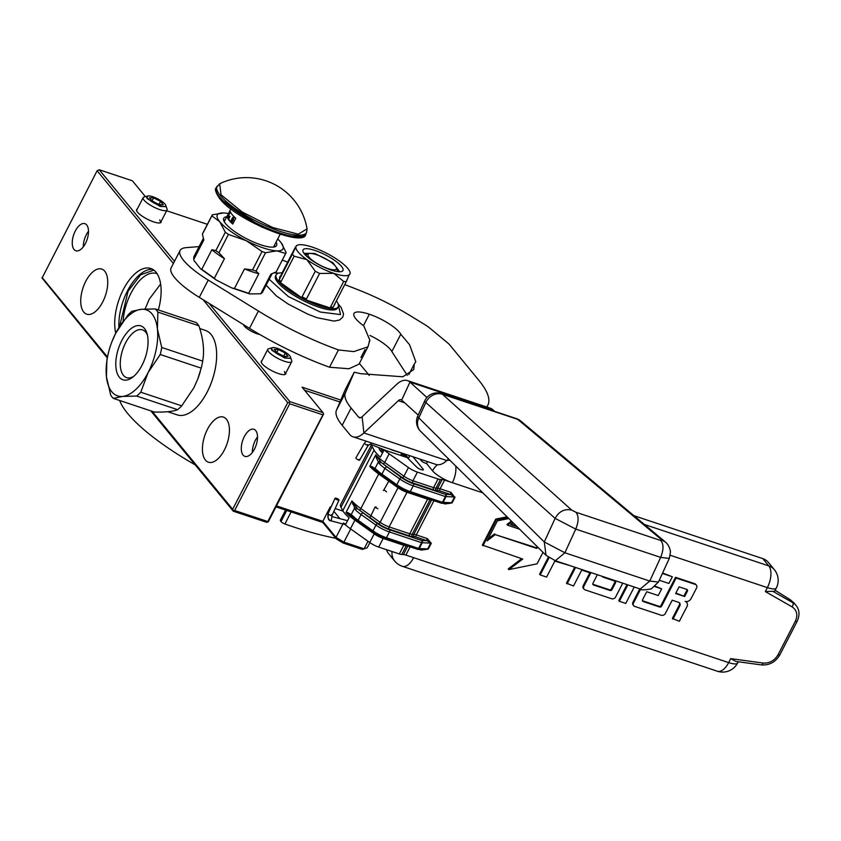 <?xml version="1.0" encoding="UTF-8"?>
<svg xmlns="http://www.w3.org/2000/svg" width="841" height="841" viewBox="0 0 841 841"><rect width="100%" height="100%" fill="white"/><g stroke="black" fill="none" stroke-linecap="round" stroke-linejoin="round"><path stroke-width="1.26" d="M209.146 303.454L289.851 401.63L323.018 412.668L302.035 387.154L340.794 400.064M369.262 375.433L359.38 363.417M207.38 224.316L166.644 210.744M145.43 196.657L132.405 180.804L99.238 169.766L174.497 261.299M161.136 221.404A13.771 3.574 -152.7 0 1 160.189 222.865A13.771 3.574 -152.7 0 1 148.868 219.932A13.771 3.574 -152.7 0 1 137.504 212.163A13.771 3.574 -152.7 0 1 136.61 210.702A13.771 3.574 -152.7 0 1 137.251 209.073M285.814 373.057A13.771 3.574 -152.7 0 1 284.868 374.529A13.771 3.574 -152.7 0 1 273.546 371.585A13.771 3.574 -152.7 0 1 262.182 363.817A13.771 3.574 -152.7 0 1 261.278 362.355A13.771 3.574 -152.7 0 1 261.929 360.736M259.869 334.539A10.922 2.828 -152.7 0 1 257.199 333.824A10.922 2.828 -152.7 0 1 243.533 324.658M323.018 412.668L323.627 413.982L322.87 414.844L289.703 403.796L289.094 402.482L289.851 401.63M322.87 414.844L267.806 521.536L267.816 522.124L268.584 521.262L323.627 413.982M304.547 390.203L339.964 401.998M107.27 357.888L42.071 278.024L97.114 170.744L99.238 169.766M97.114 170.744L173.362 263.496M203.196 299.785L287.727 402.608L289.094 402.482M330.807 507.575L330.261 506.902L322.818 521.325L276.51 505.904M330.261 506.902L331.007 507.155M335.17 508.542L343.128 511.191M390.771 449.378L391.643 449.672M411.817 456.39L391.549 449.851M369.882 542.613L367.233 547.764L364.1 548.837L343.927 542.119L343.16 543.023L362.187 549.362L364.1 548.837L368.001 541.278M152.095 411.291L232.663 509.299L287.727 402.608M107.448 356.983L42.05 277.435M244.311 436.637A14.276 7.117 108.4 0 1 253.919 429.278A14.276 7.117 108.4 0 1 254.497 449.031A14.276 7.117 108.4 0 1 244.889 456.379A14.276 7.117 108.4 0 1 244.311 436.637M85.467 243.406A14.276 7.117 -71.6 0 0 84.888 223.664A14.276 7.117 -71.6 0 0 75.28 231.012A14.276 7.117 -71.6 0 0 75.858 250.765A14.276 7.117 -71.6 0 0 85.467 243.406M224.4 449.967A23.769 11.848 -71.6 0 0 223.433 417.094A23.769 11.848 -71.6 0 0 207.443 429.33A23.769 11.848 -71.6 0 0 208.41 462.203A23.769 11.848 -71.6 0 0 224.4 449.967M102.718 301.951A23.769 11.848 -71.6 0 0 101.75 269.078A23.769 11.848 -71.6 0 0 85.761 281.315A23.769 11.848 -71.6 0 0 86.728 314.187A23.769 11.848 -71.6 0 0 102.718 301.951M202.692 361.125L161.735 347.48L157.414 328.999A45.361 22.612 108.4 0 0 141.235 309.309A45.361 22.612 108.4 0 0 115.743 333.183A45.361 22.612 -71.6 0 0 111.842 341.898A45.361 22.612 -71.6 0 0 109.277 349.614A45.361 22.612 -71.6 0 0 106.429 376.736L110.749 395.217A50.397 25.125 -71.6 0 0 113.356 398.392L154.324 412.037C165.204 412.311 172.973 411.533 177.63 409.693A50.397 25.125 -71.6 0 0 181.73 405.846L193.861 387.796L197.719 379.165L201.199 368.148A50.397 25.125 108.4 0 0 202.692 361.125C204.573 350.445 203.291 338.66 198.854 325.761A50.397 25.125 108.4 0 0 196.247 322.587L155.28 308.941L141.235 309.309L131.974 311.275A50.397 25.125 108.4 0 0 127.864 315.123L115.743 333.183A40.82 20.352 108.4 0 1 124.037 288.19A40.82 20.352 108.4 0 1 150.812 268.479A40.82 20.352 108.4 0 1 155.995 272.179A40.82 20.352 108.4 0 1 158.35 309.961M232.663 509.299L233.283 510.613L234.639 510.487L289.703 403.796M267.806 521.536L234.639 510.487M157.172 273.819A37.803 18.838 -71.6 0 0 156.489 273.556A37.803 18.838 -71.6 0 0 123.143 321.23M267.816 522.124L266.46 522.25L233.293 511.202L233.283 510.613M342.907 523.985L336.001 537.367L322.818 521.325L322.849 522.492L276.006 506.892M339.932 518.666L333.898 511.339M343.443 522.944L345.714 524.311M233.293 511.202L150.812 410.871M252.342 452.458A14.276 7.117 108.4 0 1 255.359 440.316A14.276 7.117 108.4 0 1 257.525 436.889M88.494 231.264A14.276 7.117 -71.6 0 0 86.329 234.702A14.276 7.117 -71.6 0 0 83.312 246.844M152.81 269.393A40.82 20.352 -71.6 0 0 129.251 287.675A40.82 20.352 -71.6 0 0 118.917 327.559M350.718 528.968L343.927 542.119L336.001 537.367L336.389 538.965L343.16 543.023M336.389 538.965L322.849 522.492M284.416 371.564L285.309 374.045L284.636 374.581M261.372 362.576L261.425 361.714M159.737 219.9L160.631 222.381L159.969 222.928M136.694 210.912L136.747 210.061M160.642 284.027L149.299 299.091L145.083 309.036M119.569 326.497L128.084 291.228L140.689 274.755L153.914 270.14M285.246 353.041L278.339 349.52L274.198 349.362L276.962 352.726L283.869 356.258L288.011 356.416L285.246 353.041L283.648 356.142M290.355 356.847A10.418 2.702 -152.7 0 0 289.672 355.743A10.418 2.702 27.3 0 0 281.083 349.867A10.418 2.702 27.3 0 0 272.516 347.638A10.418 2.702 27.3 0 0 272.537 350.035A10.418 2.702 -152.7 0 0 283.627 356.983A10.418 2.702 -152.7 0 0 290.355 356.847L291.701 360.589A13.435 3.48 -152.7 0 1 291.711 361.641A13.435 3.48 -152.7 0 1 281.42 360.116A13.435 3.48 -152.7 0 1 268.71 351.801A13.435 3.48 27.3 0 1 267.816 349.32L261.215 362.124M278.339 349.52L276.784 352.516M272.516 347.638L268.689 348.71A13.435 3.48 27.3 0 0 267.816 349.32M290.429 357.141L290.587 358.329L284.773 358.056L271.895 350.329L271.18 348.311M160.568 201.388L153.661 197.856L149.519 197.698L152.284 201.073L159.191 204.594L163.343 204.752L160.568 201.388L158.97 204.479M165.677 205.183A10.418 2.702 -152.7 0 0 164.994 204.079A10.418 2.702 27.3 0 0 156.405 198.203A10.418 2.702 27.3 0 0 147.848 195.985A10.418 2.702 27.3 0 0 147.858 198.371A10.418 2.702 -152.7 0 0 158.96 205.32A10.418 2.702 -152.7 0 0 165.677 205.183L167.023 208.925A13.435 3.48 -152.7 0 1 167.033 209.987A13.435 3.48 -152.7 0 1 156.752 208.452A13.435 3.48 -152.7 0 1 144.032 200.137A13.435 3.48 27.3 0 1 143.149 197.656L136.536 210.46M153.661 197.856L152.116 200.862M147.848 195.985L144.011 197.057A13.435 3.48 27.3 0 0 143.149 197.656M165.751 205.477L165.908 206.665L160.105 206.402L147.228 198.665L146.502 196.647M633.914 515.68L762.819 558.624A16.799 13.898 -39.4 0 1 768.359 562.366L774.351 569.662A16.799 13.898 140.6 0 0 768.821 565.909L644.427 524.479M419.89 459.081L421.194 460.668A3.364 0.873 -152.7 0 0 425.157 463.055L426.534 463.507A16.799 13.898 -39.4 0 1 427.638 461.656M392.053 551.528A16.799 13.898 -39.4 0 0 394.681 561.042L388.679 553.756A16.799 13.898 -39.4 0 1 386.524 549.688M426.534 463.507L432.537 470.802A16.799 4.352 -152.7 0 0 452.342 482.692L444.574 480.106L440.106 488.758A6.717 1.745 27.3 0 0 437.667 488.232L436.006 488.169A6.717 1.745 -152.7 0 1 433.557 487.633L412.942 480.768A10.081 2.618 -152.7 0 1 403.964 476.185L384.673 462.455A33.598 8.715 -152.7 0 1 375.769 454.844L376.326 457.872L379.27 463.675A1.682 1.283 -44.3 0 1 381.32 462.613L375.769 454.844M412.973 456.779L423.034 469.015A4.037 1.041 -152.7 0 1 423.307 469.762A4.037 1.041 -152.7 0 1 420.468 469.404A4.037 1.041 -152.7 0 1 416.642 467.06L407.17 457.588L384.116 449.914A33.598 8.715 27.3 0 0 389.141 453.804L384.673 462.455A1.682 0.788 -54.5 0 1 383.033 463.864A35.175 9.114 -152.7 0 1 381.32 462.603L401.42 477.562A13.435 3.48 27.3 0 0 413.394 483.67L445.541 494.371L450.913 494.582L454.487 496.999L451.06 492.405A1.682 0.841 -71.6 0 0 450.913 494.582L439.959 490.923A5.035 1.304 27.3 0 0 438.129 490.534L436.468 490.471A8.399 2.176 -152.7 0 1 433.409 489.809L412.794 482.934A11.763 3.049 -152.7 0 1 402.324 477.593L383.033 463.864M444.574 480.106A6.717 1.745 -152.7 0 0 442.135 479.58L440.463 479.517A6.717 1.745 -152.7 0 1 438.024 478.981L417.409 472.116A10.081 2.618 -152.7 0 1 408.432 467.533L389.141 453.804M735.917 661.447L730.713 658.64L728.674 662.592A16.799 4.352 27.3 0 0 737.61 663.002A16.799 16.799 0 0 1 717.373 671.234A16.799 8.378 -71.6 0 0 728.674 662.592L405.877 555.081A6.717 1.745 -152.7 0 0 403.438 554.545L401.767 554.482A6.717 1.745 27.3 0 1 399.328 553.956L378.713 547.092A10.081 2.618 -152.7 0 1 369.735 542.508L350.445 528.779A33.598 8.715 -152.7 0 1 345.42 524.879L349.141 517.667A33.598 8.715 -152.7 0 1 342.813 510.655L340.973 507.312A23.516 6.097 -152.7 0 1 340.584 504.642L371.533 444.689M679.297 602.713A3.164 2.618 140.6 0 1 679.202 605.194L672.369 618.429L679.37 621.289L686.908 606.687A4.678 3.869 140.6 0 0 686.666 602.429A4.678 3.869 140.6 0 0 685.131 601.389A4.678 3.869 140.6 0 0 691.05 598.655L696.537 588.017A3.164 2.618 140.6 0 0 696.38 585.136L695.78 584.411A3.164 2.618 140.6 0 0 694.74 583.707L675.533 577.304L661.058 605.373L661.657 606.098A1.577 1.304 -39.4 0 1 659.659 607.023L643.186 601.525A1.577 1.304 -39.4 0 1 642.587 599.749L646.729 591.717L658.24 595.554L661.678 588.879L654.981 586.64M686.666 602.429L686.067 601.704A4.678 3.869 140.6 0 0 685.951 601.567M639.812 588.858L632.968 602.114A3.164 2.618 140.6 0 0 633.126 604.994L633.725 605.72A3.164 2.618 140.6 0 0 634.766 606.435L661.362 615.286A3.164 2.618 140.6 0 0 665.368 613.436L672.201 600.201L678.592 602.335A3.164 2.618 -39.4 0 1 679.644 603.039A3.164 2.618 -39.4 0 1 679.801 605.919L672.968 619.155M627.008 584.59L618.766 600.569L619.365 601.304L625.767 603.428L634.24 587.007M589.867 572.784L583.276 585.567A3.164 2.618 140.6 0 0 583.433 588.448L584.032 589.173A3.164 2.618 140.6 0 0 585.073 589.877L611.67 598.739A3.164 2.618 140.6 0 0 615.675 596.889L622.75 583.181M574.729 567.181L566.487 583.16L573.488 586.019L581.72 570.072L590.708 573.057L583.875 586.293A3.164 2.618 140.6 0 0 584.032 589.173M548.343 557.247L539.596 574.203L540.195 574.929L546.587 577.063L554.829 561.115L570.461 565.762M592.821 584.222A1.577 1.304 140.6 0 0 592.958 584.274L593.557 585A1.577 1.304 -39.4 0 1 592.958 583.223L597.352 574.718M615.013 581.163A1.577 1.304 140.6 0 1 614.876 582.161L611.428 588.847A1.577 1.304 140.6 0 1 609.441 589.762L592.958 584.274M659.26 580.248L668.91 583.454L672.358 576.779L662.592 572.994M661.678 588.879L655.412 586.261M642.45 600.747A1.577 1.304 140.6 0 0 642.587 600.8L643.186 601.525M661.058 605.373A1.577 1.304 140.6 0 1 659.06 606.287L642.587 600.8M521.641 558.676L508.248 568.894L508.847 569.63L537.073 563.827L543.002 552.337M507.06 516.795L495.738 519.118L482.345 545.063L522.724 559.044L508.847 569.63M516.342 525.972L511.181 524.258M431.286 543.265L427.249 538.545A1.682 0.841 -71.6 0 0 427.102 540.71L431.286 543.265L428.311 549.036L424.684 549.657M421.667 549.541A1.682 0.841 -71.6 0 0 421.299 550.077L428.311 549.036M765.331 591.57L767.37 587.617A16.799 4.352 27.3 0 0 776.306 588.038L774.656 591.234L765.331 591.57L792.075 606.855C796.974 610.23 798.067 615.023 795.344 621.257L778.072 654.729C774.508 660.669 769.515 663.444 763.071 663.044L730.713 658.64M445.478 503.402A1.682 0.841 -71.6 0 0 445.11 503.938L452.122 502.897L455.097 497.126M409.704 455.896L408.263 458.692M384.116 449.914L380.395 457.115A33.598 8.715 -152.7 0 1 374.066 450.093L372.227 446.76A23.516 6.097 -152.7 0 1 371.659 444.731M369.861 466.229L376.39 470.992A1.682 1.283 -44.3 0 1 376.295 469.446L371.869 466.524L369.861 466.229L375.685 454.949M346.05 512.369L352.579 517.131A1.682 1.283 -44.3 0 1 352.484 515.586L348.048 512.663L346.05 512.369L351.874 501.078L355.459 509.814A1.682 1.283 -44.3 0 1 357.499 508.742L351.874 501.078M675.533 577.304L676.132 578.04L661.657 606.098M696.38 585.136A3.164 2.618 140.6 0 0 695.339 584.432L676.132 578.04M640.642 589.131L633.567 602.85A3.164 2.618 140.6 0 0 633.725 605.72M627.838 584.873L619.365 601.304M575.559 567.465L567.086 583.885M549.068 557.73L540.195 574.929M602.145 576.316A3.164 2.618 140.6 0 0 602.324 576.579A3.164 2.618 140.6 0 0 603.375 577.283L614.876 581.11A1.577 1.304 -39.4 0 1 615.475 582.897L612.027 589.573A1.577 1.304 -39.4 0 1 610.04 590.487L593.557 585M672.358 576.779L662.382 573.457M495.738 519.118L496.337 519.843L482.944 545.798M507.764 517.499L496.337 519.843M517.152 526.771L510.697 524.626L513.115 522.787M452.122 502.897L448.495 503.517M382.55 452.942A15.117 3.921 -152.7 0 1 379.302 447.938A15.117 3.921 -152.7 0 1 379.354 447.854M402.807 453.667A23.516 6.097 -152.7 0 1 408.652 457.946M359.223 510.003A35.175 9.114 -152.7 0 1 357.499 508.742L377.609 523.701A13.435 3.48 27.3 0 0 389.583 529.809L421.719 540.511L427.102 540.71L416.148 537.063A5.035 1.304 27.3 0 0 414.319 536.663L412.658 536.6A8.399 2.176 -152.7 0 1 409.599 535.938L388.984 529.073A11.763 3.049 -152.7 0 1 378.513 523.733L359.223 510.003A1.682 0.788 -54.5 0 0 360.863 508.595A33.598 8.715 -152.7 0 1 351.959 500.984M775.129 590.308L790.456 599.864L794.135 603.092L790.614 600.032L792.821 602.713A3.364 1.798 119.7 0 1 792.075 606.855M684.648 596.521L675.638 593.525L679.086 586.85L686.803 589.415A1.577 1.304 -39.4 0 1 687.402 591.191L684.648 596.521L675.88 593.073M508.805 518.519L497.399 520.863L487.086 540.837L495.254 534.603L536.674 548.395L537.998 547.386M519.601 529.199L507.586 525.194L512.085 521.767M417.599 549.331A1.682 1.419 -87.8 0 0 419.217 548.584L422.193 542.813A1.682 1.419 -87.8 0 0 421.719 540.511A1.682 0.841 108.4 0 1 421.583 542.676L430.676 543.139L427.701 548.9L419.217 548.584L418.597 548.448L421.583 542.676L389.436 531.975L386.461 537.746A15.117 3.921 -152.7 0 1 372.994 530.871L358.14 520.295A23.516 6.097 -152.7 0 1 352.484 515.586M441.409 503.202A1.682 1.419 -87.8 0 0 443.028 502.445L446.003 496.674A1.682 1.419 -87.8 0 0 445.541 494.371A1.682 0.841 108.4 0 1 445.394 496.547L454.487 496.999L451.512 502.76L442.419 502.308A1.682 0.841 108.4 0 1 441.283 503.17A1.682 0.841 108.4 0 1 441.073 503.023M375.485 470.108L375.107 468.3L378.198 462.319A1.682 1.335 149.4 0 1 380.006 461.352M351.675 516.237L351.296 514.44L354.387 508.448A1.682 1.335 149.4 0 1 356.195 507.48M353.041 517.394A1.682 1.283 -44.3 0 1 352.579 517.131L358.056 521.693A1.682 0.788 -54.5 0 1 358.14 520.295L361.115 514.524L375.969 525.11A15.117 3.921 27.3 0 0 389.436 531.975A1.682 0.841 108.4 0 0 389.583 529.809M376.852 471.254A1.682 1.283 -44.3 0 1 376.39 470.992L381.877 475.564A1.682 0.788 -54.5 0 1 381.951 474.156L384.926 468.395L399.78 478.971A15.117 3.921 27.3 0 0 413.246 485.835L445.394 496.547L442.419 502.308L410.271 491.607A15.117 3.921 -152.7 0 1 396.805 484.742L381.951 474.156A23.516 6.097 -152.7 0 1 376.295 469.446M684.048 595.796L686.803 590.466A1.577 1.304 140.6 0 0 686.939 589.467M537.315 546.724L536.074 547.67L495.254 534.603M494.655 533.877L488.095 538.881M511.412 521.094L506.986 524.469L507.586 525.194M536.074 547.67L536.674 548.395M382.844 452.374L383.801 450.524M403.102 453.698L404.174 456.589M380.195 450.597L383.675 450.755M382.949 452.164L380.595 448.358M402.818 453.667L406.645 457.409M400.736 455.444L401.63 453.204M359.054 459.396C359.895 460.658 359.002 460.437 356.363 458.755L355.817 457.977M349.099 517.751L347.28 516.017M335.58 499.028C334.76 497.735 335.727 497.819 338.481 499.27C339.301 500.553 338.334 500.469 335.58 499.028L335.044 498.24L328.064 513.63L328.61 514.419A5.908 4.888 -39.4 0 0 331.27 520.894L331.207 520.873M338.481 499.27L339.018 500.048L332.048 515.438L331.27 520.894C328.589 520.947 327.527 518.529 328.064 513.63M167.748 411.722L177.272 414.897A44.52 22.192 -71.6 0 0 191.937 411.249A44.52 22.192 -71.6 0 0 207.222 391.98A44.52 22.192 108.4 0 0 214.949 342.14A44.52 22.192 108.4 0 0 205.404 330.418L199.748 328.537M109.277 349.614L108.405 352.831A50.397 25.125 -71.6 0 0 106.902 359.853L106.429 376.736A45.361 22.612 -71.6 0 0 122.618 396.426A45.361 22.612 -71.6 0 0 148.111 372.552A45.361 22.612 108.4 0 0 157.414 328.999L157.887 312.116A50.397 25.125 108.4 0 0 155.28 308.941M161.735 347.48A50.397 25.125 108.4 0 1 160.232 354.503L148.111 372.552L140.773 392.211A50.397 25.125 -71.6 0 1 136.662 396.048L122.618 396.426L113.356 398.392M201.199 368.148L160.232 354.503M198.854 325.761L157.887 312.116M115.743 333.183L111.969 341.583M119.348 377.231A28.394 14.15 108.4 0 1 121.798 340.542A28.394 14.15 108.4 0 1 144.505 328.505A28.394 14.15 108.4 0 1 146.986 333.404A28.394 14.15 108.4 0 1 132.31 377.483A28.394 14.15 108.4 0 1 119.348 377.231M133.645 376.411A25.167 12.541 108.4 0 1 126.623 377.63A25.167 12.541 108.4 0 1 123.427 375.349A25.167 12.541 -71.6 0 1 124.016 346.219A25.167 12.541 -71.6 0 1 142.528 329.882A25.167 12.541 -71.6 0 1 145.724 332.153A25.167 12.541 108.4 0 1 147.417 335.065M181.73 405.846L140.773 392.211M200.421 371.039L200.305 371.438A44.52 22.192 108.4 0 1 197.782 379.007L197.719 379.165M177.63 409.693L136.662 396.048M120.053 400.621L119.864 400.978A120.62 31.264 27.3 0 0 195.228 464.884M291.123 511.927L284.899 523.996A184.789 47.905 27.3 0 0 335.832 538.282M284.899 523.996A3.364 0.873 -152.7 0 1 280.999 521.567L280.694 521.136A6.717 1.745 -152.7 0 1 280.4 520.085L285.572 510.077M309.089 253.614A15.958 4.142 -152.7 0 0 312.148 260.153A15.958 4.142 -152.7 0 0 327.937 268.584A15.958 4.142 27.3 0 0 336.411 267.722A15.958 4.142 27.3 0 0 316.552 254.728A15.958 4.142 -152.7 0 0 309.089 253.614L305.094 254.739M305.546 255.212L308.226 254.098M228.437 213.561A36.962 9.577 27.3 0 0 223.548 212.952L212.31 214.812A41.493 10.754 27.3 0 0 212.132 215.117A41.493 10.754 27.3 0 0 211.879 215.843L219.753 221.761L225.335 232.211A41.493 10.754 27.3 0 0 228.426 234.408L246.381 240.736L262.024 251.554L252.542 269.919L244.51 268.92L234.397 288.526L231.801 287.937L216.316 280.042L200.547 268.805L194.071 260.573M219.774 221.793A36.962 9.577 27.3 0 0 246.381 240.736A36.962 9.577 27.3 0 0 276.784 250.86L265.546 252.721L256.074 271.096L258.86 273.693L248.736 293.309L249.819 293.93L260.773 293.761L270.897 274.155L276.216 271.853L285.688 253.488A41.493 10.754 27.3 0 0 285.877 253.183A41.493 10.754 27.3 0 0 286.129 252.458L281.199 242.849M249.819 293.93L231.801 287.937M277.698 238.981A36.962 9.577 27.3 0 1 280.547 242.008L280.568 242.04A36.962 9.577 27.3 0 1 281.283 242.954A36.962 9.577 27.3 0 1 276.784 250.86L285.688 253.488M248.736 293.309L234.397 288.526M228.426 234.408L218.944 252.784L224.442 258.681L214.318 278.287L216.316 280.042M200.547 268.805L201.756 269.341L211.879 249.735L215.853 250.586L225.335 232.211M214.318 278.287L201.756 269.341M194.345 261.257L194.124 260.731M212.132 215.117L202.649 233.493A41.493 10.754 27.3 0 0 202.397 234.208L211.879 215.843M202.397 234.208L203.837 239.958L193.714 259.564L193.819 256.82M223.17 212.941L223.117 212.941A36.962 9.577 27.3 0 0 219.753 221.761M272.064 273.724L262.466 292.3L260.773 293.761M285.877 253.183L276.395 271.548A41.493 10.754 -152.7 0 1 276.216 271.853M265.546 252.721A41.493 10.754 -152.7 0 1 262.024 251.554M256.074 271.096A41.493 10.754 -152.7 0 1 252.542 269.919M258.86 273.693A38.633 10.018 -152.7 0 1 244.51 268.92M218.944 252.784A41.493 10.754 -152.7 0 1 215.853 250.586M224.442 258.681A38.633 10.018 -152.7 0 1 211.879 249.735M226.807 216.715A29.729 7.706 27.3 0 0 223.738 218.261A29.729 7.706 27.3 0 0 225.703 223.759A29.729 7.706 -152.7 0 0 253.835 242.155A29.729 7.706 -152.7 0 0 276.584 245.54A29.729 7.706 -152.7 0 0 276.069 242.134M225.178 219.879A29.729 7.706 27.3 0 0 223.643 220.226M274.439 245.309A29.729 7.706 -152.7 0 1 275.049 246.76M486.655 406.981A134.392 34.838 27.3 0 0 487.822 405.246A134.392 34.838 27.3 0 0 478.928 380.426L449.977 345.199A16.799 4.352 27.3 0 0 447.307 342.602L430.014 328.284A16.799 4.352 27.3 0 0 424.884 324.668L411.575 316.5A92.394 23.947 27.3 0 0 358.35 289.893L344.757 284.563M287.654 262.161L282.324 260.069M199.107 246.592L186.187 247.632A53.761 13.94 27.3 0 0 180.069 250.502A53.761 13.94 27.3 0 0 208.211 280.074L258.418 311.033A120.62 31.264 27.3 0 0 338.46 349.93L329.535 367.223A120.62 31.264 27.3 0 1 249.493 328.337L199.285 297.367A53.761 13.94 27.3 0 1 171.144 267.806L180.069 250.502M354.229 372.216L345.304 389.52L336.453 410.187A83.995 21.771 27.3 0 0 342.182 425.325L349.625 434.377A26.88 13.403 -71.6 0 0 353.041 436.815A26.88 13.403 -71.6 0 0 363.89 432.947L362.124 416.726A6.717 3.353 -71.6 0 1 359.412 417.693A6.717 3.353 -71.6 0 1 358.56 417.083L351.118 408.032A83.995 21.771 27.3 0 1 345.388 392.884L354.229 372.216L360.631 373.667L402.818 376.789L413.761 369.546L414.245 364.111L415.78 361.725L409.556 344.705L400.779 334.255A25.535 6.623 27.3 0 0 369.336 314.229A28.899 7.495 27.3 0 0 353.966 313.525A28.899 7.495 27.3 0 0 363.775 325.877L369.872 340.195L367.948 346.828L353.767 351.612L338.471 349.94M338.46 349.93L329.535 367.223M367.948 346.828L359.023 364.132L349.015 368.747L329.546 367.244M400.779 334.255L391.843 351.559A25.535 6.623 27.3 0 0 369.935 335.433M407.275 375.37L391.843 351.559M448.537 458.923L446.792 460.563A26.88 13.403 108.4 0 1 435.943 464.421L353.041 436.815M362.124 416.726L396.574 384.463A26.88 13.403 108.4 0 1 407.422 380.595A26.88 13.403 108.4 0 1 409.956 382.098L426.913 397.488M446.792 460.563L363.89 432.947L398.34 400.684A6.717 3.353 108.4 0 1 401.052 399.727A6.717 3.353 108.4 0 1 401.683 400.095L418.208 415.097M494.718 411.396L492.858 409.714A26.88 13.403 -71.6 0 0 490.324 408.211L407.422 380.595M298.113 251.932A30.234 7.842 27.3 0 0 306.849 259.606A30.234 7.842 27.3 0 0 333.782 273.336A30.234 7.842 27.3 0 0 349.919 273.945A30.234 7.842 27.3 0 0 350.056 272.526A30.234 7.842 27.3 0 0 339.133 260.826A30.234 7.842 27.3 0 0 312.2 247.086A30.234 7.842 27.3 0 0 297.272 245.278A30.234 7.842 27.3 0 0 296.053 246.476A30.234 7.842 27.3 0 0 298.113 251.932M278.939 280.347L280.968 281.788L294.171 256.211A33.598 8.715 -152.7 0 1 293.225 255.128A33.598 8.715 -152.7 0 1 292.437 254.098L278.497 281.209A34.912 9.051 -152.7 0 1 276.195 274.765A34.912 9.051 -152.7 0 1 282.071 272.873L280.852 275.701A30.749 7.968 -152.7 0 0 279.706 278.382L280.852 275.701M294.171 256.211L306.849 259.606L315.27 271.233A33.598 8.715 27.3 0 0 319.612 273.441L333.782 273.336L343.696 281.472A33.598 8.715 27.3 0 0 346.303 281.567L349.288 274.565M336.337 300.857A34.912 9.051 -152.7 0 1 338.229 306.786L337.567 308.09A34.912 9.051 -152.7 0 1 319.002 307.228A34.912 9.051 -152.7 0 1 287.675 291.207A34.912 9.051 -152.7 0 1 275.522 276.069L276.195 274.765M338.229 306.786A34.912 9.051 -152.7 0 1 332.353 308.679A34.912 9.051 -152.7 0 1 319.664 305.935A34.912 9.051 -152.7 0 1 303.643 299.123A34.912 9.051 -152.7 0 1 278.497 281.22L279.706 278.382M331.007 269.972A22.476 5.824 -152.7 0 1 303.033 251.669A22.476 5.824 -152.7 0 1 314.965 250.46A22.476 5.824 27.3 0 1 337.209 262.329A22.476 5.824 27.3 0 1 341.509 271.538A22.476 5.824 27.3 0 1 331.007 269.972M334.781 303.874A30.749 7.968 -152.7 0 1 333.856 305.672M346.303 281.567L332.363 308.689L322.618 305.441A30.749 7.968 -152.7 0 1 313.388 302.371L303.643 299.123L295.107 293.046A30.749 7.968 -152.7 0 1 287.033 287.286L278.497 281.22M295.422 247.096L282.565 272.021M282.513 272.011L282.061 272.873M332.805 307.817L330.492 307.049L343.696 281.472M303.643 299.123L304.085 298.261L306.397 299.028L319.612 273.441M313.388 302.371L322.618 305.441M304.085 298.261L302.066 296.81L315.27 271.233M295.107 293.046L287.033 287.286M296.053 246.476L292.437 254.098M333.099 307.144A33.598 8.715 -152.7 0 1 330.492 307.049M306.397 299.028A33.598 8.715 -152.7 0 1 302.066 296.81M280.968 281.788A33.598 8.715 -152.7 0 1 279.233 279.675M303.927 253.299L314.765 253.456L332.857 262.707L339.659 271.748M233.209 220.037L232.505 219.564L233.293 220.132L233.63 218.639L233.209 220.037M233.073 220.342L233.63 218.639M219.69 183.748A61.488 61.488 0 0 1 307.06 228.847L298.292 234.187L272.663 227.522L242.155 211.964L221.046 194.786L219.69 183.748L216.242 187.743A50.397 13.067 -152.7 0 0 219.575 197.046A50.397 13.067 -152.7 0 0 267.249 228.226A50.397 13.067 -152.7 0 0 305.809 233.966C305.556 248.305 236.31 220.699 219.659 198.571C215.601 192.442 214.466 188.826 216.242 187.743M301.414 236.489L286.024 235.848L261.719 227.059L220.216 198.949M227.49 217.619A27.721 7.191 27.3 0 0 229.299 220.563A27.721 7.191 27.3 0 0 232.768 224.053L235.753 218.282A27.721 7.191 27.3 0 1 232.274 214.791A27.721 7.191 27.3 0 1 230.466 211.858L227.49 217.619L232.768 224.053M233.588 218.586L233.851 216.715L232.883 217.514L233.777 216.936L233.756 218.345M232.589 219.522L232.127 218.534L233.693 216.967M233.787 218.355L233.893 216.736M232.852 217.64L231.874 218.965L232.431 219.638L231.979 218.765L232.705 217.577M233.146 220.111L232.694 219.459M231.412 220.5L231.506 219.533M231.517 221.53L231.979 220.153M232.032 221.393L231.906 222.056L232.316 221.656M232.116 221.646L232.316 220.51L231.717 221.824M231.906 222.056L232.81 221.046L231.937 221.877L232.316 220.51M229.383 217.819L230.014 216.295A0.841 0.841 0 0 0 228.952 216.831A0.841 0.841 0 0 0 229.488 217.893M232.084 222.266L232.726 221.015M232.021 220.416L231.538 221.351L232.021 220.416M575.896 512.243C578.86 515.827 578.808 521.452 575.749 529.105L660.658 557.383C663.717 549.73 663.77 544.106 660.805 540.521L575.896 512.243L571.754 510.13C564.637 508.532 559.086 511.275 555.123 518.382L425.83 402.534A13.435 2.502 -155.3 0 1 424.81 400.736L417.767 416.053A13.435 2.502 24.7 0 0 418.786 417.861L544.285 541.961L564.879 552.779L649.778 581.057L658.44 582.046L669.289 558.413L660.658 557.383L649.778 581.057L640.243 589.005L555.333 560.726L564.879 552.779L575.749 529.105L555.123 518.382L544.285 541.961L546.03 555.333L555.333 560.726M662.182 540.248L665.368 542.003L520.842 421.089A13.435 13.435 0 0 0 516.469 418.639L441.273 393.599A13.435 6.696 108.4 0 1 442.461 394.282L517.667 419.333L662.182 540.248L660.805 540.521M516.469 418.639A13.435 6.696 108.4 0 1 517.667 419.333A13.435 11.227 129.9 0 1 520.842 421.089M670.288 555.291L767.37 587.617A16.799 8.378 -71.6 0 0 768.821 565.909L762.819 558.624M449.914 460.279A16.799 13.898 140.6 0 0 446.918 460.437M437.436 464.737A16.799 13.898 140.6 0 0 432.537 470.802M482.86 492.858L452.342 482.692A16.799 8.378 -71.6 0 0 455.727 466.03M443.239 503.317L445.11 503.938M433.935 500.721L416.295 534.897A6.717 1.745 27.3 0 0 413.856 534.361L412.185 534.298A6.717 1.745 -152.7 0 1 409.746 533.772A1.682 0.841 -71.6 0 0 409.599 535.938M427.249 538.545L416.295 534.897A1.682 0.841 -71.6 0 0 416.148 537.063M419.428 549.457L421.299 550.077M410.114 546.86L405.877 555.081M451.06 492.405L440.106 488.758A1.682 0.841 -71.6 0 0 439.959 490.923M422.539 469.972L423.034 469.015M374.066 450.093L342.813 510.655M346.008 512.516A33.598 8.715 27.3 0 0 354.913 520.127L350.445 528.779M369.819 466.377A33.598 8.715 27.3 0 0 378.723 473.988L360.863 508.595L380.153 522.324A1.682 0.788 -54.5 0 1 378.513 523.733M408.432 467.533L403.964 476.185A1.682 0.788 -54.5 0 1 402.324 477.593M417.409 472.116L412.942 480.768A1.682 0.841 -71.6 0 0 412.794 482.934M438.024 478.981L433.557 487.633A1.682 0.841 -71.6 0 0 433.409 489.809M440.463 479.517L436.006 488.169A1.682 1.419 -87.8 0 0 436.468 490.471M442.135 479.58L437.667 488.232A1.682 1.419 -87.8 0 0 438.129 490.534M413.646 557.667A16.799 8.378 108.4 0 1 402.345 566.308L717.373 671.234M407.801 546.093L403.438 554.545M355.154 519.475A1.682 0.788 125.5 0 1 354.913 520.127L374.192 533.856A10.081 2.618 27.3 0 0 383.17 538.44L403.796 545.304A6.717 1.745 27.3 0 0 406.235 545.83L401.767 554.482M406.371 545.609A1.682 1.419 92.2 0 0 406.235 545.83L407.139 545.872M404.09 544.852A1.682 0.841 108.4 0 0 403.796 545.304L399.328 553.956M383.507 537.946A1.682 0.841 108.4 0 0 383.17 538.44L378.713 547.092M374.413 533.289A1.682 0.788 125.5 0 1 374.192 533.856L369.735 542.508M694.74 583.707L695.339 584.432M679.202 605.194L679.801 605.919M632.968 602.114L633.567 602.85M583.276 585.567L583.875 586.293M609.441 589.762L610.04 590.487M611.428 588.847L612.027 589.573M614.876 582.161L615.475 582.897M659.06 606.287L659.659 607.023M431.612 499.953L413.856 534.361A1.682 1.419 -87.8 0 0 414.319 536.663M735.864 661.436L761.42 664.916A3.364 1.503 -82.2 0 0 763.071 663.044M761.42 664.916C769.42 665.431 775.57 662.067 779.859 654.813A3.364 0.873 -152.7 0 1 778.072 654.729M779.859 654.813L797.131 621.331A3.364 0.873 -152.7 0 1 795.344 621.257M773.142 591.475L792.821 602.713A16.799 13.898 -39.4 0 1 796.07 605.446L794.135 603.092M371.785 467.428L371.869 466.524M376.999 457.336L376.326 457.872M372.227 446.76L340.973 507.312M347.974 513.567L348.048 512.663M353.188 503.475L352.516 504.011M378.965 473.336A1.682 0.788 125.5 0 1 378.723 473.988L398.014 487.727L380.153 522.324A10.081 2.618 -152.7 0 0 389.131 526.908A1.682 0.841 -71.6 0 0 388.984 529.073M775.15 590.256L790.246 599.791M413.394 483.67A1.682 0.841 108.4 0 1 413.246 485.835L410.271 491.607A1.682 0.841 -71.6 0 1 409.147 492.469A1.682 0.841 -71.6 0 1 408.926 492.321A13.435 3.48 -152.7 0 1 396.963 486.214A1.682 0.788 -54.5 0 1 396.731 486.14A1.682 0.788 -54.5 0 1 396.805 484.742L399.78 478.971A1.682 0.788 125.5 0 1 401.42 477.562M398.224 487.16A1.682 0.788 125.5 0 1 398.014 487.727A10.081 2.618 27.3 0 0 406.991 492.3L427.606 499.165A6.717 1.745 27.3 0 0 430.045 499.701L412.185 534.298A1.682 1.419 -87.8 0 0 412.658 536.6M430.182 499.48A1.682 1.419 92.2 0 0 430.045 499.701L430.949 499.733M358.287 521.767A1.682 0.788 -54.5 0 1 358.056 521.693L372.92 532.279L385.336 538.608L417.472 549.31A1.682 0.841 108.4 0 0 418.597 548.448L386.461 537.746A1.682 0.841 -71.6 0 1 385.336 538.608A1.682 0.841 -71.6 0 1 385.115 538.45A13.435 3.48 -152.7 0 1 373.152 532.353A1.682 0.788 -54.5 0 1 372.92 532.279A1.682 0.788 -54.5 0 1 372.994 530.871L375.969 525.11A1.682 0.788 125.5 0 1 377.609 523.701M379.27 463.675A23.516 6.097 27.3 0 0 384.926 468.395A1.682 0.788 125.5 0 1 386.566 466.986M355.459 509.814A23.516 6.097 27.3 0 0 361.115 514.524A1.682 0.788 125.5 0 1 362.755 513.115M407.317 491.806A1.682 0.841 108.4 0 0 406.991 492.3L389.131 526.908L409.746 533.772L427.606 499.165A1.682 0.841 108.4 0 1 427.901 498.713M686.803 590.466L687.402 591.191M382.098 475.638A1.682 0.788 -54.5 0 1 381.877 475.564L396.731 486.14L409.147 492.469L441.283 503.17A1.682 1.682 0 0 0 441.756 503.265L448.642 503.517M424.831 549.657L417.935 549.394A1.682 1.682 0 0 1 417.472 549.31A1.682 0.841 108.4 0 1 417.262 549.162M386.608 491.88L383.98 489.767L389.036 480.663M359.601 460.174L368.221 445.341L372.1 443.165M367.685 444.563C368.526 445.814 367.633 445.604 364.994 443.922L364.447 443.144L366.171 441.189M377.893 508.752C375.023 507.428 374.466 506.86 376.232 507.081M331.501 514.65C332.332 515.943 331.365 515.859 328.61 514.419M286.728 510.466L280.999 521.567M286.276 510.319L280.694 521.136M358.56 417.083L360.463 417.714M208.211 280.074L199.285 297.367M258.418 311.033L249.493 328.337M369.336 314.229L363.449 325.635M345.388 392.884L336.453 410.187M351.118 408.032L342.182 425.325M401.683 400.095L409.956 382.098L492.858 409.714M398.34 400.684L404.658 402.786M338.135 303.853L340.521 314.566L320.253 312.022L288.368 296.579L269.183 279.286M274.05 272.883L278.644 273.146M307.06 228.847L306.587 232.452A50.397 13.067 -152.7 0 1 268.027 226.723A50.397 13.067 -152.7 0 1 220.353 195.532A50.397 13.067 -152.7 0 1 217.02 186.229M571.754 510.13L442.461 394.282A13.435 11.585 -48.1 0 0 425.83 402.534L418.786 417.861A13.435 11.522 134.7 0 0 420.532 431.223L546.03 555.333M291.711 361.641L285.099 374.455M167.033 209.987L160.421 222.791M402.839 453.614L401.725 455.769M776.306 588.038A16.799 16.799 0 0 0 774.351 569.662M738.251 661.762L737.61 663.002M394.681 561.042A16.799 16.799 0 0 0 402.345 566.308M797.131 621.331C799.907 615.076 799.549 609.778 796.07 605.446M383.349 490.566L383.98 489.767M370.482 444.258L385.861 450.492M355.827 457.977L364.447 443.144M369.977 517.657L375.097 506.976M345.525 524.679L331.238 520.884M347.575 520.695L332.363 516.658M192.473 410.85L191.937 411.249M215.149 342.781L214.949 342.14M336.411 267.722L337.819 271.632M203.354 238.36L193.798 256.862M360.936 357.499L365.015 349.604M369.125 341.625L369.872 340.195M408.821 374.613L414.245 364.111M487.822 405.246L486.876 407.065M266.134 285.194L276.216 295.78L288.2 304.074L307.722 314.124L317.215 317.74L334.119 321.104L339.606 320.011L342.855 316.962L343.548 313.914L341.078 307.407L338.124 303.822M274.229 272.799L278.676 273.136M297.272 245.278L296.284 245.772M350.056 272.526L350.171 273.251M306.587 232.452L305.809 233.966M230.855 208.883L224.253 221.667M280.116 234.313L273.514 247.096M640.243 589.005C640.285 590.161 643.975 590.13 651.291 588.921L658.44 582.046M665.368 542.003C668.069 544.285 669.783 547.544 670.498 551.801L669.289 558.413M417.767 416.053A13.435 13.435 0 0 0 420.532 431.223M441.273 393.599A13.435 13.435 0 0 0 424.81 400.736"/></g></svg>
